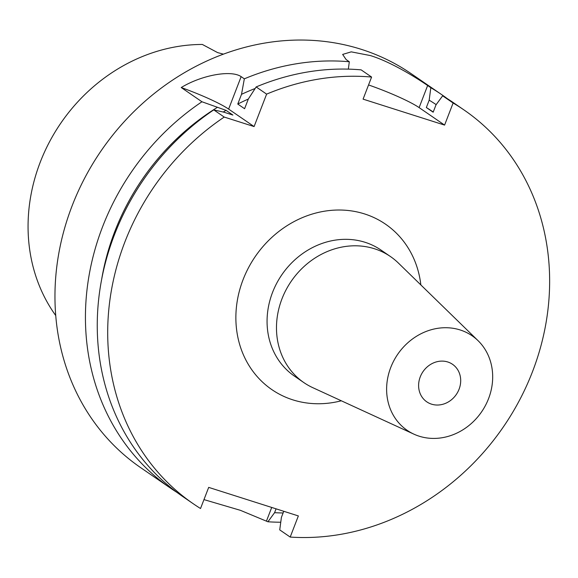 <?xml version="1.0" encoding="UTF-8"?>
<svg xmlns="http://www.w3.org/2000/svg" width="578" height="578" viewBox="0 0 578 578"><rect width="100%" height="100%" fill="white"/><g stroke="black" fill="none" stroke-linecap="round" stroke-linejoin="round"><path stroke-width="0.87" d="M431.52 404.152A22.759 20.187 -55.5 0 1 426.774 401.833A22.759 20.187 -55.5 0 1 421.47 374.19A22.759 20.187 -55.5 0 1 447.784 361.987A22.759 20.187 -55.5 0 1 452.531 364.306A22.759 20.187 -55.5 0 1 457.834 391.949A22.759 20.187 -55.5 0 1 431.52 404.152M460.146 329.951A57.345 50.871 -55.5 0 1 478.078 340.688A57.345 50.871 -55.5 0 1 483.309 409.217A57.345 50.871 -55.5 0 1 419.151 436.188A57.345 50.871 -55.5 0 1 413.906 434.157A57.345 50.871 -55.5 0 1 391.942 364.602A57.345 50.871 -55.5 0 1 460.146 329.951M413.906 434.157L312.864 387.708A76.462 67.821 -55.5 0 1 303.912 382.636A76.462 67.821 -55.5 0 1 286.103 289.766A76.462 67.821 -55.5 0 1 374.515 248.771A76.462 67.821 -55.5 0 1 390.468 256.553A76.462 67.821 -55.5 0 1 398.423 263.084L478.078 340.688M368.554 84.944A47.786 5.708 -158.9 0 1 419.122 107.609L444.59 125.094L453.116 103.007A238.945 211.953 -55.5 0 1 463.917 109.892A238.945 211.953 -55.5 0 1 532.461 371.77A238.945 211.953 -55.5 0 1 290.199 537.07L279.73 529.881L281.407 517.368L283.755 511.284M453.116 103.007L442.647 95.818L436 104.856L433.168 112.211L426.34 107.53L429.179 100.175L430.834 87.712L427.641 85.522C418.364 79.114 392.057 62.222 370.419 55.582L351.236 51.854L342.653 54.426L346.128 59.563L349.314 61.752L348.339 69.129M442.647 95.818A238.945 211.953 -55.5 0 1 453.448 102.703L463.917 109.892M426.34 107.53A219.835 194.996 -55.5 0 1 433.24 112.016M429.179 100.175A227.588 201.874 -55.5 0 1 436.166 104.632M430.834 87.712A238.945 211.953 -55.5 0 1 441.635 94.597A238.945 211.953 -55.5 0 1 447.466 98.766M177.143 492.528A238.945 211.953 -55.5 0 1 171.16 488.583A238.945 211.953 -55.5 0 1 102.609 226.706A238.945 211.953 -55.5 0 1 201.946 101.764L226.07 110.362L232.891 115.051L223.953 112.204L213.759 109.878L224.221 117.059L254.096 126.575L266.617 94.127L256.155 86.938L248.338 99.011L244.588 108.722L237.768 104.04L241.517 94.322L244.335 78.832A238.945 211.953 -55.5 0 1 349.314 61.752M171.16 488.583L140.685 467.66A238.945 211.953 -55.5 0 1 72.134 205.782A238.945 211.953 -55.5 0 1 411.16 73.673L441.635 94.597M280.756 522.23A238.945 211.953 -55.5 0 1 267.917 521.775L240.441 510.338L203.969 499.609M290.199 537.07L298.356 515.93L208.687 487.384L200.53 508.517A238.945 211.953 -55.5 0 1 193.442 503.879L182.973 496.697A238.945 211.953 -55.5 0 1 114.43 234.82A238.945 211.953 -55.5 0 1 213.759 109.878M55.748 315.566A169.665 150.497 -55.5 0 1 40.258 162.151A169.665 150.497 -55.5 0 1 202.343 44.455L217.61 52.598L223.397 54.137M241.517 94.322A227.588 201.874 -55.5 0 1 255.144 88.492M237.768 104.04A219.835 194.996 -55.5 0 1 248.316 99.062M256.155 86.938A238.945 211.953 -55.5 0 1 361.134 69.866L371.596 77.055L363.078 99.141L444.59 125.094M266.617 94.127A238.945 211.953 -55.5 0 1 371.596 77.055M101.692 279.174A227.588 201.874 -55.5 0 1 217.126 107.515M223.231 112.038A219.835 194.996 -55.5 0 1 226.07 110.362M193.442 503.879A238.945 211.953 -55.5 0 1 224.221 117.059M244.335 78.832L241.149 76.643C231.106 69.714 201.549 75.133 181.225 87.538L201.946 101.764M283.104 512.968A227.588 201.874 -55.5 0 1 274.579 512.686L267.917 521.775M276.067 508.835L274.579 512.686M181.225 87.538A47.786 5.708 -158.9 0 1 228.628 109.09L254.096 126.575M390.468 256.553L381.046 250.093A76.462 67.821 124.5 0 0 365.101 242.305A76.462 67.821 124.5 0 0 272.563 292.367A76.462 67.821 124.5 0 0 294.498 376.17L303.912 382.636M341.309 400.785A100.355 89.019 -55.5 0 1 255.093 374.111A100.355 89.019 -55.5 0 1 243.085 279.636A100.355 89.019 -55.5 0 1 341.627 210.052A100.355 89.019 -55.5 0 1 420.849 284.932M427.641 85.522L419.122 107.609M266.552 520.829L271.711 507.448M241.149 76.643L228.628 109.09"/></g></svg>
